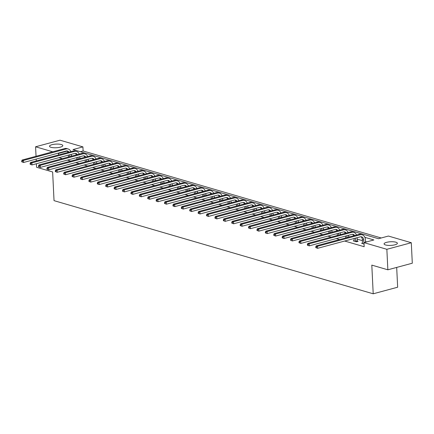 <?xml version="1.0" encoding="UTF-8"?>
<svg xmlns="http://www.w3.org/2000/svg" width="434" height="434" viewBox="0 0 434 434"><rect width="100%" height="100%" fill="white"/><g stroke="black" fill="none" stroke-linecap="round" stroke-linejoin="round"><path stroke-width="0.65" d="M385.576 244.966A6.656 1.823 177.2 0 1 384.079 243.908A6.656 1.823 177.2 0 1 388.457 241.966A6.656 1.823 177.2 0 1 395.879 242.194A6.656 1.823 177.2 0 1 397.376 243.257A6.656 1.823 177.2 0 1 392.998 245.194A6.656 1.823 177.2 0 1 385.576 244.966M50.995 147.316A6.656 1.823 177.2 0 1 49.503 146.253A6.656 1.823 177.2 0 1 53.876 144.316A6.656 1.823 177.2 0 1 61.302 144.538A6.656 1.823 177.2 0 1 62.8 145.602A6.656 1.823 177.2 0 1 58.422 147.544A6.656 1.823 177.2 0 1 50.995 147.316M396.687 267.42L397.652 287.216L373.207 293.802L54.033 200.644L52.633 171.956L36.581 167.274L36.407 163.737M36.044 156.289L35.583 146.784L60.022 140.198L82.916 146.882L73.004 149.551L378.497 238.716L388.408 236.047L411.296 242.725L386.857 249.306L363.963 242.628L373.875 239.959L364.875 237.333M381.209 237.984L83.116 150.978L82.916 146.882M386.857 249.306L387.855 269.796L412.3 263.216L411.296 242.725M83.116 150.978L80.404 151.71M58.997 157.656L62.355 158.638M67.4 160.108L70.758 161.09M75.804 162.56L79.156 163.542M84.207 165.012L87.559 165.994M92.605 167.464L95.963 168.446M101.008 169.916L104.366 170.898M109.411 172.369L112.769 173.35M117.815 174.821L121.167 175.803M126.218 177.273L129.571 178.255M134.616 179.73L137.974 180.707M143.019 182.182L146.377 183.159M151.423 184.634L154.781 185.611M159.826 187.087L163.179 188.063M168.224 189.539L171.582 190.515M176.627 191.991L179.985 192.967M185.03 194.443L188.389 195.419M193.434 196.895L196.786 197.871M201.837 199.347L205.19 200.324M210.235 201.799L213.593 202.776M218.638 204.251L221.996 205.233M227.042 206.703L230.4 207.685M235.445 209.155L238.798 210.137M243.843 211.608L247.201 212.589M252.246 214.06L255.604 215.042M260.65 216.512L264.008 217.494M269.053 218.964L272.411 219.946M277.456 221.416L280.809 222.398M285.854 223.868L289.212 224.85M294.257 226.32L297.615 227.302M302.661 228.772L306.019 229.754M311.064 231.224L314.417 232.206M319.467 233.676L322.82 234.658M327.865 236.129L331.223 237.11M336.269 238.586L339.627 239.563M344.672 241.038L364.164 246.724L363.963 242.628M366.676 241.895L365.471 241.548M362.428 240.658L357.074 239.096M349.533 236.893L348.67 236.644M341.135 234.441L340.267 234.192M332.732 231.989L331.864 231.74M324.328 229.537L323.46 229.288M315.925 227.085L315.062 226.83M307.522 224.633L306.659 224.378M299.124 222.181L298.256 221.926M290.72 219.729L289.852 219.474M282.317 217.277L281.454 217.022M273.914 214.825L273.051 214.57M265.516 212.372L264.648 212.118M257.112 209.92L256.244 209.665M248.709 207.468L247.841 207.213M240.306 205.016L239.443 204.761M231.902 202.564L231.04 202.309M223.505 200.112L222.637 199.857M215.101 197.66L214.233 197.405M206.698 195.202L205.83 194.953M198.295 192.75L197.432 192.501M189.891 190.298L189.029 190.049M181.493 187.846L180.625 187.596M173.09 185.394L172.222 185.144M164.687 182.942L163.824 182.692M156.283 180.49L155.421 180.24M147.886 178.038L147.017 177.788M139.482 175.586L138.614 175.336M131.079 173.133L130.211 172.884M122.676 170.681L121.813 170.432M114.272 168.229L113.41 167.974M105.874 165.777L105.006 165.522M97.471 163.325L96.603 163.07M89.068 160.873L88.2 160.618M80.664 158.421L79.802 158.166M72.261 155.969L71.398 155.714M354.144 240.599L353.227 240.843L356.46 241.787L358.11 241.342L357.236 241.087M362.547 243.051L361.63 243.295L364.034 244M36.272 160.943L36.179 159.088M387.855 269.796L371.808 265.114L373.207 293.802M58.541 154.949L58.471 153.462L57.793 153.267M52.747 151.792L35.583 146.784M67.124 151.135L58.471 153.462M69.771 156.641L69.679 154.781M68.458 156.994L68.371 155.133M71.328 154.336L71.42 156.197M68.002 152.399A4.264 3.217 106.3 0 0 66.841 150.923M69.006 152.128A4.264 3.217 106.3 0 0 67.547 151.021A4.264 3.217 106.3 0 0 66.147 151.016L23.572 162.484L21.738 161.822L22.28 161.98L22.237 161.16L21.7 161.003L21.738 161.822M21.7 161.003L22.123 160.037L64.704 148.574A6.402 4.823 -73.7 0 1 66.793 148.58L68.143 148.971A6.402 4.823 -73.7 0 1 70.856 151.634M22.123 160.037L23.474 160.434L66.049 148.965A6.402 4.823 -73.7 0 1 68.143 148.971M22.237 161.16L23.474 160.434L23.572 162.484L22.28 161.98M78.174 159.094L78.082 157.233M76.861 159.446L76.769 157.585M79.731 156.788L79.823 158.649M76.406 154.851A4.264 3.217 106.3 0 0 75.245 153.376M77.409 154.58A4.264 3.217 106.3 0 0 75.945 153.473A4.264 3.217 106.3 0 0 74.55 153.468L31.975 164.936L30.141 164.274L30.678 164.432L30.64 163.613L30.103 163.455L30.141 164.274M30.103 163.455L30.526 162.49L73.102 151.027A6.402 4.823 -73.7 0 1 75.196 151.032L76.541 151.423A6.402 4.823 -73.7 0 1 79.254 154.086M30.526 162.49L31.872 162.886L74.453 151.417A6.402 4.823 -73.7 0 1 76.541 151.423M30.64 163.613L31.872 162.886L31.975 164.936L30.678 164.432M86.572 161.546L86.485 159.685M85.265 161.898L85.172 160.037M88.135 159.24L88.227 161.101M84.809 157.303A4.264 3.217 106.3 0 0 83.648 155.828M85.807 157.037A4.264 3.217 106.3 0 0 84.348 155.925A4.264 3.217 106.3 0 0 82.954 155.92L40.378 167.388L38.545 166.727L39.082 166.884L39.044 166.065L38.507 165.907L38.545 166.727M38.507 165.907L38.93 164.942L81.505 153.479A6.402 4.823 -73.7 0 1 83.599 153.484L84.945 153.875A6.402 4.823 -73.7 0 1 87.657 156.538M38.93 164.942L40.275 165.338L82.851 153.869A6.402 4.823 -73.7 0 1 84.945 153.875M39.044 166.065L40.275 165.338L40.378 167.388L39.082 166.884M94.975 163.998L94.883 162.137M93.668 164.35L93.576 162.49M96.538 161.692L96.63 163.553M93.212 159.755A4.264 3.217 106.3 0 0 92.046 158.28M94.211 159.49A4.264 3.217 106.3 0 0 92.751 158.377A4.264 3.217 106.3 0 0 91.357 158.372L48.776 169.84L46.948 169.179L47.485 169.336L47.447 168.517L46.905 168.359L46.948 169.179M46.905 168.359L47.333 167.399L89.909 155.931A6.402 4.823 -73.7 0 1 92.003 155.936L93.348 156.327A6.402 4.823 -73.7 0 1 96.06 158.99M47.333 167.399L48.679 167.79L91.254 156.327A6.402 4.823 -73.7 0 1 93.348 156.327M47.447 168.517L48.679 167.79L48.776 169.84L47.485 169.336M103.379 166.45L103.287 164.589M102.066 166.802L101.979 164.942M104.941 164.144L105.028 166.005M101.616 162.207A4.264 3.217 106.3 0 0 100.449 160.732M102.614 161.942A4.264 3.217 106.3 0 0 101.155 160.83A4.264 3.217 106.3 0 0 99.755 160.824L57.18 172.293L55.351 171.631L55.888 171.788L55.845 170.969L55.308 170.812L55.351 171.631M55.308 170.812L55.731 169.851L98.312 158.383A6.402 4.823 -73.7 0 1 100.406 158.388L101.751 158.779A6.402 4.823 -73.7 0 1 104.464 161.443M55.731 169.851L57.082 170.242L99.657 158.779A6.402 4.823 -73.7 0 1 101.751 158.779M55.845 170.969L57.082 170.242L57.18 172.293L55.888 171.788M111.782 168.902L111.69 167.041M110.469 169.255L110.377 167.394M113.339 166.596L113.431 168.457M110.014 164.66A4.264 3.217 106.3 0 0 108.853 163.184M111.017 164.394A4.264 3.217 106.3 0 0 109.552 163.282A4.264 3.217 106.3 0 0 108.158 163.276L65.583 174.745L63.749 174.083L64.292 174.24L64.248 173.421L63.711 173.264L63.749 174.083M63.711 173.264L64.134 172.303L106.71 160.835A6.402 4.823 -73.7 0 1 108.804 160.84L110.155 161.231A6.402 4.823 -73.7 0 1 112.862 163.895M64.134 172.303L65.48 172.694L108.061 161.231A6.402 4.823 -73.7 0 1 110.155 161.231M64.248 173.421L65.48 172.694L65.583 174.745L64.292 174.24M120.185 171.354L120.093 169.493M118.873 171.707L118.78 169.846M121.742 169.048L121.835 170.909M118.417 167.112A4.264 3.217 106.3 0 0 117.256 165.636M119.421 166.846A4.264 3.217 106.3 0 0 117.956 165.734A4.264 3.217 106.3 0 0 116.562 165.728L73.986 177.197L72.153 176.535L72.69 176.692L72.652 175.873L72.115 175.716L72.153 176.535M72.115 175.716L72.538 174.756L115.113 163.287A6.402 4.823 -73.7 0 1 117.207 163.292L118.553 163.683A6.402 4.823 -73.7 0 1 121.265 166.347M72.538 174.756L73.883 175.146L116.458 163.683A6.402 4.823 -73.7 0 1 118.553 163.683M72.652 175.873L73.883 175.146L73.986 177.197L72.69 176.692M128.583 173.806L128.497 171.945M127.276 174.159L127.184 172.298M130.146 171.501L130.238 173.361M126.82 169.564A4.264 3.217 106.3 0 0 125.659 168.088M127.818 169.298A4.264 3.217 106.3 0 0 126.359 168.186A4.264 3.217 106.3 0 0 124.965 168.18L82.384 179.649L80.556 178.987L81.093 179.144L81.055 178.325L80.512 178.168L80.556 178.987M80.512 178.168L80.941 177.208L123.516 165.739A6.402 4.823 -73.7 0 1 125.61 165.745L126.956 166.135A6.402 4.823 -73.7 0 1 129.668 168.799M80.941 177.208L82.286 177.598L124.862 166.135A6.402 4.823 -73.7 0 1 126.956 166.135M81.055 178.325L82.286 177.598L82.384 179.649L81.093 179.144M136.987 176.258L136.894 174.397M135.679 176.611L135.587 174.75M138.549 173.953L138.641 175.813M135.224 172.016A4.264 3.217 106.3 0 0 134.057 170.54M136.222 171.75A4.264 3.217 106.3 0 0 134.762 170.638A4.264 3.217 106.3 0 0 133.368 170.633L90.787 182.101L88.959 181.445L89.496 181.596L89.458 180.777L88.916 180.62L88.959 181.445M88.916 180.62L89.344 179.66L131.92 168.191A6.402 4.823 -73.7 0 1 134.014 168.197L135.359 168.587A6.402 4.823 -73.7 0 1 138.072 171.251M89.344 179.66L90.69 180.05L133.265 168.587A6.402 4.823 -73.7 0 1 135.359 168.587M89.458 180.777L90.69 180.05L90.787 182.101L89.496 181.596M145.39 178.71L145.298 176.85M144.077 179.063L143.99 177.202M146.952 176.405L147.039 178.266M143.627 174.468A4.264 3.217 106.3 0 0 142.46 172.992M144.625 174.202A4.264 3.217 106.3 0 0 143.166 173.09A4.264 3.217 106.3 0 0 141.766 173.085L99.191 184.553L97.357 183.897L97.9 184.054L97.856 183.229L97.319 183.072L97.357 183.897M97.319 183.072L97.742 182.112L140.323 170.643A6.402 4.823 -73.7 0 1 142.417 170.649L143.762 171.039A6.402 4.823 -73.7 0 1 146.475 173.703M97.742 182.112L99.093 182.502L141.668 171.039A6.402 4.823 -73.7 0 1 143.762 171.039M97.856 183.229L99.093 182.502L99.191 184.553L97.9 184.054M153.793 181.162L153.701 179.302M152.48 181.515L152.388 179.654M155.35 178.857L155.443 180.718M152.025 176.926A4.264 3.217 106.3 0 0 150.864 175.444M153.028 176.654A4.264 3.217 106.3 0 0 151.564 175.542A4.264 3.217 106.3 0 0 150.169 175.542L107.594 187.005L105.76 186.349L106.303 186.506L106.259 185.681L105.722 185.53L105.76 186.349M105.722 185.53L106.146 184.564L148.721 173.095A6.402 4.823 -73.7 0 1 150.815 173.101L152.166 173.492A6.402 4.823 -73.7 0 1 154.873 176.155M106.146 184.564L107.491 184.955L150.072 173.492A6.402 4.823 -73.7 0 1 152.166 173.492M106.259 185.681L107.491 184.955L107.594 187.005L106.303 186.506M162.191 183.615L162.104 181.754M160.884 183.967L160.792 182.106M163.754 181.309L163.846 183.17M160.428 179.378A4.264 3.217 106.3 0 0 159.267 177.897M161.432 179.106A4.264 3.217 106.3 0 0 159.967 177.994A4.264 3.217 106.3 0 0 158.573 177.994L115.997 189.457L114.164 188.801L114.701 188.958L114.663 188.139L114.126 187.982L114.164 188.801M114.126 187.982L114.549 187.016L157.124 175.548A6.402 4.823 -73.7 0 1 159.218 175.553L160.564 175.949A6.402 4.823 -73.7 0 1 163.276 178.607M114.549 187.016L115.894 187.407L158.47 175.944A6.402 4.823 -73.7 0 1 160.564 175.949M114.663 188.139L115.894 187.407L115.997 189.457L114.701 188.958M170.595 186.067L170.502 184.206M169.287 186.419L169.195 184.558M172.157 183.761L172.249 185.622M168.831 181.83A4.264 3.217 106.3 0 0 167.67 180.349M169.83 181.558A4.264 3.217 106.3 0 0 168.37 180.446A4.264 3.217 106.3 0 0 166.976 180.446L124.395 191.909L122.567 191.253L123.104 191.41L123.066 190.591L122.524 190.434L122.567 191.253M122.524 190.434L122.952 189.468L165.528 178A6.402 4.823 -73.7 0 1 167.622 178.005L168.967 178.401A6.402 4.823 -73.7 0 1 171.68 181.059M122.952 189.468L124.298 189.859L166.873 178.396A6.402 4.823 -73.7 0 1 168.967 178.401M123.066 190.591L124.298 189.859L124.395 191.909L123.104 191.41M178.998 188.519L178.906 186.658M177.69 188.871L177.598 187.016M180.56 186.219L180.647 188.074M177.235 184.282A4.264 3.217 106.3 0 0 176.068 182.801M178.233 184.011A4.264 3.217 106.3 0 0 176.774 182.898A4.264 3.217 106.3 0 0 175.374 182.898L132.799 194.361L130.97 193.705L131.507 193.862L131.464 193.043L130.927 192.886L130.97 193.705M130.927 192.886L131.356 191.92L173.931 180.457A6.402 4.823 -73.7 0 1 176.025 180.457L177.37 180.853A6.402 4.823 -73.7 0 1 180.083 183.511M131.356 191.92L132.701 192.311L175.276 180.848A6.402 4.823 -73.7 0 1 177.37 180.853M131.464 193.043L132.701 192.311L132.799 194.361L131.507 193.862M187.401 190.971L187.309 189.115M186.088 191.323L186.002 189.468M188.958 188.671L189.05 190.526M185.633 186.734A4.264 3.217 106.3 0 0 184.472 185.253M186.636 186.463A4.264 3.217 106.3 0 0 185.177 185.351A4.264 3.217 106.3 0 0 183.777 185.351L141.202 196.814L139.368 196.157L139.911 196.314L139.867 195.495L139.33 195.338L139.368 196.157M139.33 195.338L139.753 194.372L182.334 182.909A6.402 4.823 -73.7 0 1 184.423 182.909L185.774 183.305A6.402 4.823 -73.7 0 1 188.486 185.964M139.753 194.372L141.099 194.763L183.68 183.3A6.402 4.823 -73.7 0 1 185.774 183.305M139.867 195.495L141.099 194.763L141.202 196.814L139.911 196.314M195.805 193.423L195.712 191.568M194.492 193.776L194.399 191.92M197.362 191.123L197.454 192.978M194.036 189.186A4.264 3.217 106.3 0 0 192.875 187.705M195.04 188.915A4.264 3.217 106.3 0 0 193.575 187.803A4.264 3.217 106.3 0 0 192.181 187.803L149.605 199.266L147.772 198.609L148.309 198.767L148.271 197.947L147.734 197.79L147.772 198.609M147.734 197.79L148.157 196.824L190.732 185.361A6.402 4.823 -73.7 0 1 192.826 185.361L194.172 185.757A6.402 4.823 -73.7 0 1 196.884 188.416M148.157 196.824L149.502 197.215L192.083 185.752A6.402 4.823 -73.7 0 1 194.172 185.757M148.271 197.947L149.502 197.215L149.605 199.266L148.309 198.767M204.202 195.875L204.116 194.02M202.895 196.228L202.803 194.372M205.765 193.575L205.857 195.43M202.439 191.638A4.264 3.217 106.3 0 0 201.278 190.157M203.438 191.367A4.264 3.217 106.3 0 0 201.978 190.255A4.264 3.217 106.3 0 0 200.584 190.255L158.009 201.718L156.175 201.061L156.712 201.219L156.674 200.399L156.137 200.242L156.175 201.061M156.137 200.242L156.56 199.277L199.135 187.813A6.402 4.823 -73.7 0 1 201.23 187.813L202.575 188.21A6.402 4.823 -73.7 0 1 205.287 190.868M156.56 199.277L157.905 199.673L200.481 188.204A6.402 4.823 -73.7 0 1 202.575 188.21M156.674 200.399L157.905 199.673L158.009 201.718L156.712 201.219M212.606 198.327L212.514 196.472M211.298 198.68L211.206 196.824M214.168 196.027L214.26 197.882M210.843 194.09A4.264 3.217 106.3 0 0 209.676 192.609M211.841 193.819A4.264 3.217 106.3 0 0 210.381 192.707A4.264 3.217 106.3 0 0 208.987 192.707L166.406 204.17L164.578 203.513L165.115 203.671L165.077 202.852L164.535 202.694L164.578 203.513M164.535 202.694L164.963 201.729L207.539 190.266A6.402 4.823 -73.7 0 1 209.633 190.266L210.978 190.662A6.402 4.823 -73.7 0 1 213.691 193.32M164.963 201.729L166.309 202.125L208.884 190.656A6.402 4.823 -73.7 0 1 210.978 190.662M165.077 202.852L166.309 202.125L166.406 204.17L165.115 203.671M221.009 200.779L220.917 198.924M219.696 201.132L219.609 199.277M222.571 198.479L222.658 200.334M219.246 196.542A4.264 3.217 106.3 0 0 218.08 195.061M220.244 196.271A4.264 3.217 106.3 0 0 218.785 195.159A4.264 3.217 106.3 0 0 217.385 195.159L174.81 206.622L172.982 205.966L173.519 206.123L173.475 205.304L172.938 205.146L172.982 205.966M172.938 205.146L173.361 204.181L215.942 192.718A6.402 4.823 -73.7 0 1 218.036 192.718L219.382 193.114A6.402 4.823 -73.7 0 1 222.094 195.772M173.361 204.181L174.712 204.577L217.288 193.108A6.402 4.823 -73.7 0 1 219.382 193.114M173.475 205.304L174.712 204.577L174.81 206.622L173.519 206.123M229.412 203.231L229.32 201.376M228.1 203.584L228.007 201.729M230.969 200.931L231.062 202.786M227.644 198.994A4.264 3.217 106.3 0 0 226.483 197.513M228.647 198.723A4.264 3.217 106.3 0 0 227.183 197.611A4.264 3.217 106.3 0 0 225.788 197.611L183.213 209.074L181.379 208.418L181.922 208.575L181.879 207.756L181.341 207.598L181.379 208.418M181.341 207.598L181.765 206.633L224.34 195.17A6.402 4.823 -73.7 0 1 226.434 195.17L227.785 195.566A6.402 4.823 -73.7 0 1 230.492 198.224M181.765 206.633L183.11 207.029L225.691 195.56A6.402 4.823 -73.7 0 1 227.785 195.566M181.879 207.756L183.11 207.029L183.213 209.074L181.922 208.575M237.816 205.683L237.723 203.828M236.503 206.036L236.411 204.181M239.373 203.383L239.465 205.239M236.047 201.447A4.264 3.217 106.3 0 0 234.886 199.965M237.051 201.175A4.264 3.217 106.3 0 0 235.586 200.063A4.264 3.217 106.3 0 0 234.192 200.063L191.616 211.526L189.783 210.87L190.32 211.027L190.282 210.208L189.745 210.051L189.783 210.87M189.745 210.051L190.168 209.085L232.743 197.622A6.402 4.823 -73.7 0 1 234.837 197.622L236.183 198.018A6.402 4.823 -73.7 0 1 238.895 200.682M190.168 209.085L191.513 209.481L234.089 198.012A6.402 4.823 -73.7 0 1 236.183 198.018M190.282 210.208L191.513 209.481L191.616 211.526L190.32 211.027M246.214 208.136L246.127 206.28M244.906 208.494L244.814 206.633M247.776 205.835L247.868 207.696M244.451 203.899A4.264 3.217 106.3 0 0 243.29 202.418M245.449 203.627A4.264 3.217 106.3 0 0 243.989 202.515A4.264 3.217 106.3 0 0 242.595 202.515L200.014 213.978L198.186 213.322L198.723 213.479L198.685 212.66L198.143 212.503L198.186 213.322M198.143 212.503L198.571 211.537L241.147 200.074A6.402 4.823 -73.7 0 1 243.241 200.079L244.586 200.47A6.402 4.823 -73.7 0 1 247.299 203.134M198.571 211.537L199.917 211.933L242.492 200.465A6.402 4.823 -73.7 0 1 244.586 200.47M198.685 212.66L199.917 211.933L200.014 213.978L198.723 213.479M254.617 210.593L254.525 208.732M253.31 210.946L253.217 209.085M256.179 208.287L256.272 210.148M252.854 206.351A4.264 3.217 106.3 0 0 251.687 204.87M253.852 206.079A4.264 3.217 106.3 0 0 252.393 204.967A4.264 3.217 106.3 0 0 250.993 204.967L208.418 216.43L206.589 215.774L207.126 215.931L207.089 215.112L206.546 214.955L206.589 215.774M206.546 214.955L206.975 213.989L249.55 202.526A6.402 4.823 -73.7 0 1 251.644 202.532L252.989 202.922A6.402 4.823 -73.7 0 1 255.702 205.586M206.975 213.989L208.32 214.385L250.895 202.917A6.402 4.823 -73.7 0 1 252.989 202.922M207.089 215.112L208.32 214.385L208.418 216.43L207.126 215.931M263.02 213.045L262.928 211.184M261.707 213.398L261.621 211.537M264.583 210.74L264.669 212.6M261.257 208.803A4.264 3.217 106.3 0 0 260.091 207.322M262.255 208.532A4.264 3.217 106.3 0 0 260.796 207.425A4.264 3.217 106.3 0 0 259.396 207.419L216.821 218.888L214.987 218.226L215.53 218.383L215.486 217.564L214.949 217.407L214.987 218.226M214.949 217.407L215.373 216.441L257.953 204.978A6.402 4.823 -73.7 0 1 260.047 204.984L261.393 205.374A6.402 4.823 -73.7 0 1 264.105 208.038M215.373 216.441L216.723 216.837L259.299 205.369A6.402 4.823 -73.7 0 1 261.393 205.374M215.486 217.564L216.723 216.837L216.821 218.888L215.53 218.383M271.424 215.497L271.331 213.637M270.111 215.85L270.019 213.989M272.981 213.192L273.073 215.052M269.655 211.255A4.264 3.217 106.3 0 0 268.494 209.779M270.659 210.984A4.264 3.217 106.3 0 0 269.194 209.877A4.264 3.217 106.3 0 0 267.8 209.872L225.224 221.34L223.391 220.678L223.933 220.835L223.89 220.016L223.353 219.859L223.391 220.678M223.353 219.859L223.776 218.893L266.351 207.43A6.402 4.823 -73.7 0 1 268.445 207.436L269.796 207.826A6.402 4.823 -73.7 0 1 272.503 210.49M223.776 218.893L225.121 219.289L267.702 207.821A6.402 4.823 -73.7 0 1 269.796 207.826M223.89 220.016L225.121 219.289L225.224 221.34L223.933 220.835M279.821 217.949L279.735 216.089M278.514 218.302L278.422 216.441M281.384 215.644L281.476 217.505M278.058 213.707A4.264 3.217 106.3 0 0 276.897 212.231M279.062 213.436A4.264 3.217 106.3 0 0 277.597 212.329A4.264 3.217 106.3 0 0 276.203 212.324L233.628 223.792L231.794 223.13L232.331 223.288L232.293 222.468L231.756 222.311L231.794 223.13M231.756 222.311L232.179 221.345L274.755 209.882A6.402 4.823 -73.7 0 1 276.849 209.888L278.194 210.278A6.402 4.823 -73.7 0 1 280.906 212.942M232.179 221.345L233.525 221.741L276.1 210.273A6.402 4.823 -73.7 0 1 278.194 210.278M232.293 222.468L233.525 221.741L233.628 223.792L232.331 223.288M288.225 220.401L288.133 218.541M286.917 220.754L286.825 218.893M289.787 218.096L289.879 219.957M286.462 216.159A4.264 3.217 106.3 0 0 285.301 214.684M287.46 215.893A4.264 3.217 106.3 0 0 286.001 214.781A4.264 3.217 106.3 0 0 284.606 214.776L242.026 226.244L240.197 225.582L240.734 225.74L240.696 224.921L240.154 224.763L240.197 225.582M240.154 224.763L240.582 223.803L283.158 212.334A6.402 4.823 -73.7 0 1 285.252 212.34L286.597 212.731A6.402 4.823 -73.7 0 1 289.31 215.394M240.582 223.803L241.928 224.194L284.503 212.725A6.402 4.823 -73.7 0 1 286.597 212.731M240.696 224.921L241.928 224.194L242.026 226.244L240.734 225.74M296.628 222.854L296.536 220.993M295.321 223.206L295.228 221.345M298.191 220.548L298.277 222.409M294.865 218.611A4.264 3.217 106.3 0 0 293.699 217.136M295.863 218.345A4.264 3.217 106.3 0 0 294.404 217.233A4.264 3.217 106.3 0 0 293.004 217.228L250.429 228.696L248.601 228.034L249.138 228.192L249.094 227.373L248.557 227.215L248.601 228.034M248.557 227.215L248.986 226.255L291.561 214.787A6.402 4.823 -73.7 0 1 293.655 214.792L295.001 215.183A6.402 4.823 -73.7 0 1 297.713 217.846M248.986 226.255L250.331 226.646L292.907 215.183A6.402 4.823 -73.7 0 1 295.001 215.183M249.094 227.373L250.331 226.646L250.429 228.696L249.138 228.192M305.031 225.306L304.939 223.445M303.719 225.658L303.632 223.798M306.588 223L306.681 224.861M303.263 221.063A4.264 3.217 106.3 0 0 302.102 219.588M304.267 220.797A4.264 3.217 106.3 0 0 302.802 219.685A4.264 3.217 106.3 0 0 301.408 219.68L258.832 231.148L256.999 230.487L257.541 230.644L257.498 229.825L256.961 229.667L256.999 230.487M256.961 229.667L257.384 228.707L299.965 217.239A6.402 4.823 -73.7 0 1 302.053 217.244L303.404 217.635A6.402 4.823 -73.7 0 1 306.116 220.298M257.384 228.707L258.729 229.098L301.31 217.635A6.402 4.823 -73.7 0 1 303.404 217.635M257.498 229.825L258.729 229.098L258.832 231.148L257.541 230.644M313.435 227.758L313.343 225.897M312.122 228.11L312.03 226.25M314.992 225.452L315.084 227.313M311.666 223.515A4.264 3.217 106.3 0 0 310.505 222.04M312.67 223.25A4.264 3.217 106.3 0 0 311.205 222.137A4.264 3.217 106.3 0 0 309.811 222.132L267.236 233.601L265.402 232.939L265.939 233.096L265.901 232.277L265.364 232.119L265.402 232.939M265.364 232.119L265.787 231.159L308.362 219.691A6.402 4.823 -73.7 0 1 310.456 219.696L311.802 220.087A6.402 4.823 -73.7 0 1 314.514 222.751M265.787 231.159L267.132 231.55L309.713 220.087A6.402 4.823 -73.7 0 1 311.802 220.087M265.901 232.277L267.132 231.55L267.236 233.601L265.939 233.096M321.833 230.21L321.746 228.349M320.525 230.562L320.433 228.702M323.395 227.904L323.487 229.765M320.07 225.968A4.264 3.217 106.3 0 0 318.909 224.492M321.068 225.702A4.264 3.217 106.3 0 0 319.608 224.59A4.264 3.217 106.3 0 0 318.214 224.584L275.639 236.053L273.805 235.391L274.342 235.548L274.304 234.729L273.767 234.572L273.805 235.391M273.767 234.572L274.19 233.611L316.766 222.143A6.402 4.823 -73.7 0 1 318.86 222.148L320.205 222.539A6.402 4.823 -73.7 0 1 322.918 225.203M274.19 233.611L275.536 234.002L318.111 222.539A6.402 4.823 -73.7 0 1 320.205 222.539M274.304 234.729L275.536 234.002L275.639 236.053L274.342 235.548M330.236 232.662L330.144 230.801M328.929 233.015L328.836 231.154M331.798 230.356L331.891 232.217M328.473 228.42A4.264 3.217 106.3 0 0 327.307 226.944M329.471 228.154A4.264 3.217 106.3 0 0 328.012 227.042A4.264 3.217 106.3 0 0 326.618 227.036L284.037 238.505L282.209 237.843L282.746 238L282.708 237.181L282.165 237.024L282.209 237.843M282.165 237.024L282.594 236.063L325.169 224.595A6.402 4.823 -73.7 0 1 327.263 224.6L328.609 224.991A6.402 4.823 -73.7 0 1 331.321 227.655M282.594 236.063L283.939 236.454L326.514 224.991A6.402 4.823 -73.7 0 1 328.609 224.991M282.708 237.181L283.939 236.454L284.037 238.505L282.746 238M338.639 235.114L338.547 233.253M337.326 235.467L337.24 233.606M340.202 232.808L340.289 234.669M336.876 230.872A4.264 3.217 106.3 0 0 335.71 229.396M337.874 230.606A4.264 3.217 106.3 0 0 336.415 229.494A4.264 3.217 106.3 0 0 335.015 229.488L292.44 240.957L290.612 240.3L291.149 240.452L291.106 239.633L290.568 239.476L290.612 240.3M290.568 239.476L290.992 238.516L333.572 227.047A6.402 4.823 -73.7 0 1 335.666 227.053L337.012 227.443A6.402 4.823 -73.7 0 1 339.724 230.107M290.992 238.516L292.342 238.906L334.918 227.443A6.402 4.823 -73.7 0 1 337.012 227.443M291.106 239.633L292.342 238.906L292.44 240.957L291.149 240.452M347.043 237.566L346.95 235.705M345.73 237.919L345.638 236.058M348.6 235.261L348.692 237.121M345.274 233.324A4.264 3.217 106.3 0 0 344.113 231.848M346.278 233.058A4.264 3.217 106.3 0 0 344.813 231.946A4.264 3.217 106.3 0 0 343.419 231.94L300.843 243.409L299.01 242.752L299.552 242.91L299.509 242.085L298.972 241.928L299.01 242.752M298.972 241.928L299.395 240.968L341.97 229.499A6.402 4.823 -73.7 0 1 344.064 229.505L345.415 229.895A6.402 4.823 -73.7 0 1 348.122 232.559M299.395 240.968L300.74 241.358L343.321 229.895A6.402 4.823 -73.7 0 1 345.415 229.895M299.509 242.085L300.74 241.358L300.843 243.409L299.552 242.91M355.587 241.532L355.354 238.157M354.101 241.098L354.041 238.51M357.003 237.713L357.366 241.543M353.677 235.781A4.264 3.217 106.3 0 0 352.516 234.3M354.681 235.51A4.264 3.217 106.3 0 0 353.216 234.398A4.264 3.217 106.3 0 0 351.822 234.398L309.247 245.861L307.413 245.205L307.95 245.362L307.912 244.537L307.375 244.385L307.413 245.205M307.375 244.385L307.798 243.42L350.374 231.951A6.402 4.823 -73.7 0 1 352.468 231.957L353.813 232.353A6.402 4.823 -73.7 0 1 356.526 235.011M307.798 243.42L309.144 243.81L351.719 232.347A6.402 4.823 -73.7 0 1 353.813 232.353M307.912 244.537L309.144 243.81L309.247 245.861L307.95 245.362M355.506 241.255L357.155 240.81M363.985 243.984L363.73 240.056A4.264 3.217 106.3 0 0 361.62 236.85A4.264 3.217 106.3 0 0 360.225 236.85L317.645 248.313L315.816 247.657L316.353 247.814L316.315 246.995L315.773 246.838L315.816 247.657M362.504 243.555L362.379 239.666A4.264 3.217 106.3 0 0 360.92 236.752M315.773 246.838L316.202 245.872L317.547 246.262L360.122 234.799A6.402 4.823 -73.7 0 1 362.216 234.805A6.402 4.823 -73.7 0 1 365.379 239.611L365.504 242.21M316.202 245.872L358.777 234.403A6.402 4.823 -73.7 0 1 360.871 234.409L362.216 234.805M316.315 246.995L317.547 246.262L317.645 248.313L316.353 247.814M64.704 148.574L66.049 148.965M73.102 151.027L74.453 151.417M81.505 153.479L82.851 153.869M89.909 155.931L91.254 156.327M98.312 158.383L99.657 158.779M106.71 160.835L108.061 161.231M115.113 163.287L116.458 163.683M123.516 165.739L124.862 166.135M131.92 168.191L133.265 168.587M140.323 170.643L141.668 171.039M148.721 173.095L150.072 173.492M157.124 175.548L158.47 175.944M165.528 178L166.873 178.396M173.931 180.457L175.276 180.848M182.334 182.909L183.68 183.3M190.732 185.361L192.083 185.752M199.135 187.813L200.481 188.204M207.539 190.266L208.884 190.656M215.942 192.718L217.288 193.108M224.34 195.17L225.691 195.56M232.743 197.622L234.089 198.012M241.147 200.074L242.492 200.465M249.55 202.526L250.895 202.917M257.953 204.978L259.299 205.369M266.351 207.43L267.702 207.821M274.755 209.882L276.1 210.273M283.158 212.334L284.503 212.725M291.561 214.787L292.907 215.183M299.965 217.239L301.31 217.635M308.362 219.691L309.713 220.087M316.766 222.143L318.111 222.539M325.169 224.595L326.514 224.991M333.572 227.047L334.918 227.443M341.97 229.499L343.321 229.895M350.374 231.951L351.719 232.347M362.379 239.666L363.73 240.056M358.777 234.403L360.122 234.799"/></g></svg>
